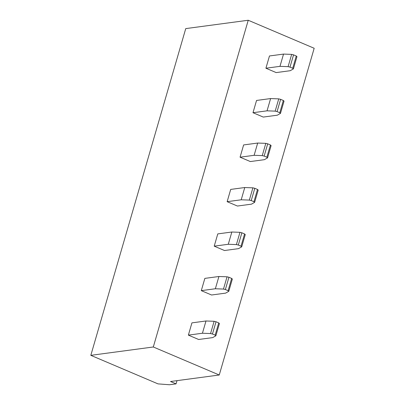 <?xml version="1.0" encoding="UTF-8"?>
<svg xmlns="http://www.w3.org/2000/svg" width="405" height="405" viewBox="0 0 405 405"><rect width="100%" height="100%" fill="white"/><g stroke="black" fill="none" stroke-linecap="round" stroke-linejoin="round"><path stroke-width="0.61" d="M176.059 383.874L170.515 381.515L219.252 375L153.308 346.984L90.821 355.337L158.001 383.879L169.498 384.75L176.059 383.874L176.995 380.649M90.821 355.337L185.748 28.603L248.235 20.25L314.179 48.266L219.252 375M290 67.114L292.714 68.268L296.273 56.006L293.559 54.857L290 67.114L288.102 66.648L279.971 66.344L265.913 68.227L269.472 55.966L283.53 54.088L279.971 66.344M296.273 56.006L296.961 56.639L293.402 68.896L290.243 70.708L276.185 72.591L265.913 68.227M293.402 68.896L292.714 68.268M283.53 54.088L291.666 54.386L293.559 54.857M153.308 346.984L248.235 20.25M266.865 157.236L264.151 156.082L267.715 143.821L265.817 143.355L257.686 143.051L243.628 144.934L240.064 157.191L250.336 161.554L264.394 159.676L267.553 157.864L271.117 145.603L270.429 144.975L266.865 157.236L267.553 157.864M279.789 112.752L277.076 111.598L280.64 99.341L278.741 98.871L270.611 98.567L256.552 100.45L252.988 112.706L263.26 117.07L277.319 115.192L280.478 113.38L284.042 101.123L283.348 100.491L279.789 112.752L280.478 113.38M215.171 335.168L212.458 334.014L216.022 321.752L214.123 321.286L205.993 320.983L191.935 322.866L188.371 335.122L198.642 339.486L212.701 337.608L215.86 335.796L219.424 323.539L218.73 322.906L215.171 335.168L215.86 335.796M228.096 290.684L225.382 289.529L228.941 277.273L227.048 276.802L218.918 276.504L204.854 278.382L201.295 290.638L211.567 295.002L225.625 293.124L228.785 291.311L232.343 279.055L231.655 278.422L228.096 290.684L228.785 291.311M252.892 187.839L254.791 188.305L251.227 200.566L253.94 201.715L257.504 189.459L258.193 190.087L254.629 202.348L251.475 204.16L237.411 206.039L227.144 201.675L230.703 189.413L244.762 187.535L241.203 199.797L249.333 200.095L252.892 187.839L244.762 187.535M244.579 233.943L245.268 234.571L241.709 246.832L238.55 248.64L224.492 250.523L214.22 246.159L217.779 233.898L231.837 232.019L228.278 244.276L236.409 244.579L239.968 232.318L241.866 232.789L238.307 245.045L241.015 246.199L244.579 233.943L241.866 232.789M288.102 66.648L291.666 54.386M280.64 99.341L283.348 100.491M252.988 112.706L267.047 110.828L270.611 98.567M267.047 110.828L275.177 111.132L277.076 111.598M267.715 143.821L270.429 144.975M240.064 157.191L254.122 155.312L257.686 143.051M265.817 143.355L262.258 155.611L254.122 155.312M262.258 155.611L264.151 156.082M278.741 98.871L275.177 111.132M228.941 277.273L231.655 278.422M201.295 290.638L215.354 288.76L218.918 276.504M215.354 288.76L223.484 289.064L225.382 289.529M216.022 321.752L218.73 322.906M188.371 335.122L202.429 333.244L205.993 320.983M214.123 321.286L210.559 333.543L202.429 333.244M210.559 333.543L212.458 334.014M227.048 276.802L223.484 289.064M238.307 245.045L236.409 244.579M214.22 246.159L228.278 244.276M241.709 246.832L241.015 246.199M231.837 232.019L239.968 232.318M251.227 200.566L249.333 200.095M227.144 201.675L241.203 199.797M254.629 202.348L253.94 201.715M257.504 189.459L254.791 188.305"/></g></svg>
